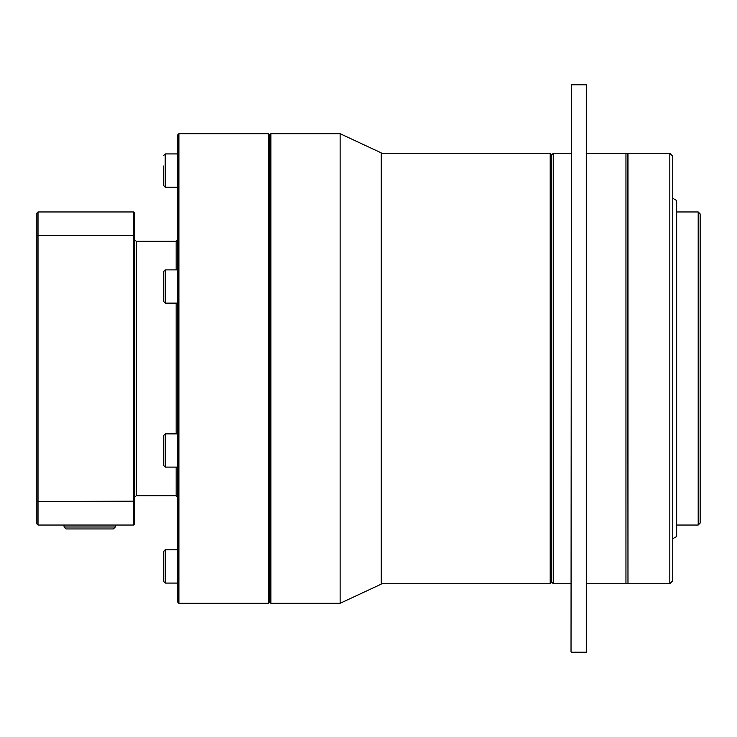 <?xml version="1.0" encoding="UTF-8"?>
<svg xmlns="http://www.w3.org/2000/svg" width="737" height="737" viewBox="0 0 737 737"><rect width="100%" height="100%" fill="white"/><g stroke="black" fill="none" stroke-linecap="round" stroke-linejoin="round"><path stroke-width="1.11" d="M113.351 528.945L66.017 528.945L64.055 526.992L115.304 526.992L113.351 528.945M64.055 525.039L64.055 526.992M115.304 525.039L115.304 526.992M698.197 211.961L700.15 213.923L700.15 523.077L698.197 525.039L698.197 211.961L676.667 211.961M672.752 198.271L676.667 200.528L676.667 536.472L672.752 538.729M669.822 153.268L672.752 156.198L672.752 580.802L669.822 583.732L669.822 153.268L627.979 153.268L627.979 583.732L627.703 153.637L586.68 153.268M269.696 602.129L268.517 603.299L268.517 133.701L269.696 134.871L269.696 602.129L270.866 603.299L270.866 133.701L340.135 133.701L340.135 603.299L270.866 603.299M571.028 153.268L553.33 153.268L553.33 583.732L551.773 582.166L551.773 154.834L550.207 153.268L381.222 153.268M571.028 651.83L571.415 84.783L571.028 651.83M586.284 84.783L586.284 652.217L586.284 84.783L571.415 84.783M627.703 583.363L625.953 583.732L625.953 153.268M551.773 582.166L550.207 583.732L550.207 153.268M340.135 133.701L381.222 152.863L381.222 584.137L340.135 603.299M163.642 465.563L163.642 435.429L165.208 433.863L165.208 467.12L163.642 465.563M177.728 549.811L165.208 549.811L165.208 583.078L163.642 581.511L163.642 557.716M177.728 153.922L165.208 153.922L165.208 187.189L163.642 185.623L163.642 166.037M177.728 269.88L165.208 269.88L165.208 303.137L163.642 301.571L163.642 277.775M177.728 602.129L177.728 134.871L178.907 133.701L178.907 603.299L177.728 602.129M36.85 501.132L38.02 501.565L38.02 525.039L36.85 523.86L36.85 213.14L38.02 211.961L133.508 211.961L133.508 235.435L134.687 235.868L134.687 523.86L133.508 525.039L133.508 235.435L38.02 235.435L38.02 501.565L134.687 501.132M163.642 179.588L163.642 175.074M163.642 458.322L163.642 450.491M163.642 575.173L163.642 568.789M38.02 525.039L133.508 525.039M38.02 211.961L38.02 235.435L36.85 235.868M133.508 211.961L134.687 213.14L134.687 235.868M163.642 286.509L163.642 271.437L165.208 269.88M163.642 566.449L163.642 551.377L165.208 549.811L163.642 551.377M176.161 433.863L176.161 303.137M176.161 269.88L176.161 241.312L177.728 239.746M176.161 241.312L136.253 241.312L136.253 495.688L134.687 497.254M136.253 495.688L176.161 495.688L176.161 467.12M676.667 525.039L698.197 525.039M136.253 241.312L134.687 239.746M625.953 583.732L586.68 583.732M669.822 583.732L627.979 583.732M586.284 652.217L571.415 652.217M571.028 583.732L553.33 583.732M550.207 583.732L381.222 583.732M177.728 583.078L165.208 583.078M177.728 303.137L165.208 303.137M177.728 187.189L165.208 187.189M177.728 467.12L165.208 467.12M268.517 603.299L178.907 603.299M268.517 133.701L178.907 133.701M177.728 433.863L165.208 433.863M165.208 153.922L163.642 155.489L165.208 153.922M176.161 495.688L177.728 497.254M551.773 154.834L553.33 153.268M269.696 134.871L270.866 133.701"/></g></svg>
